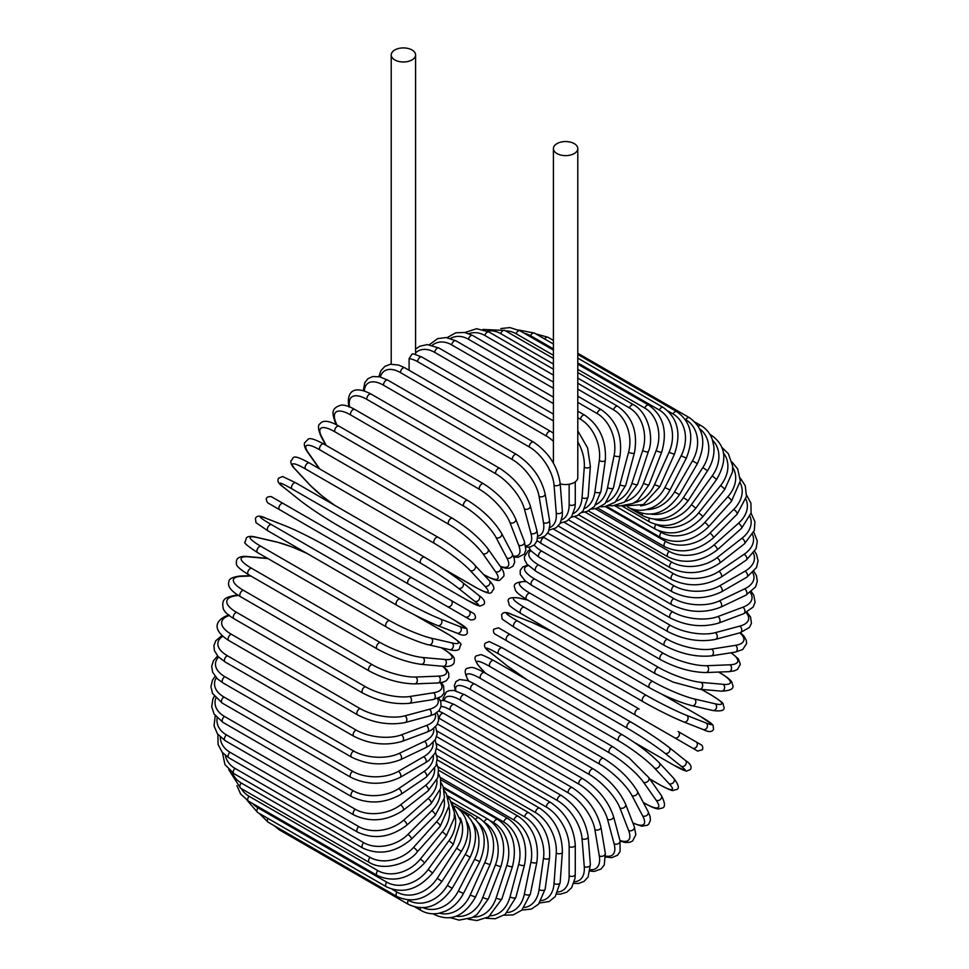 <?xml version="1.0" encoding="UTF-8"?>
<svg xmlns="http://www.w3.org/2000/svg" width="969" height="969" viewBox="0 0 969 969"><rect width="100%" height="100%" fill="white"/><g stroke="black" fill="none" stroke-linecap="round" stroke-linejoin="round"><path stroke-width="1.45" d="M500.149 637.033A3.585 2.931 -60 0 0 500.186 637.045L557.042 669.882A3.585 2.071 -60 0 1 557.042 669.882L685.786 744.204A3.585 2.071 120 0 0 685.81 744.216L500.186 637.045L697.728 751.096L702.513 749.667C703.724 744.979 699.788 744.168 701.144 744.798L696.057 741.854A3.585 2.931 120 0 1 696.796 746.421A3.585 2.931 120 0 1 692.472 748.068L674.545 737.712A3.585 2.931 120 0 0 678.869 736.077A3.585 2.931 120 0 0 678.13 731.51L696.057 741.854M498.647 627.888L639.189 709.029A3.585 2.071 120 0 0 635.616 711.101A3.585 2.071 120 0 0 635.616 715.231L506.86 640.909A3.585 2.071 120 0 1 506.86 636.766A3.585 2.071 120 0 1 510.445 634.695L639.189 709.029M409.1 358.639L412.019 354.109L413.242 353.782L421.915 357.077A3.585 2.071 -60 0 0 419.153 358.033A3.585 2.071 -60 0 0 417.591 361.643A32.256 18.629 -120 0 0 409.1 358.639L409.1 370.279M394.783 49.976A12.185 7.037 0 0 0 391.21 54.954A12.185 7.037 0 0 0 398.731 61.447A12.185 7.037 0 0 0 412.019 59.921A12.185 7.037 0 0 0 415.592 54.954A12.185 7.037 0 0 0 408.058 48.45A12.185 7.037 0 0 0 394.783 49.976M560.191 483.834A12.185 7.037 0 0 0 574.217 482.501A12.185 7.037 0 0 0 577.79 477.535L577.79 148.596A12.185 7.037 0 0 0 570.269 142.092A12.185 7.037 0 0 0 556.981 143.618A12.185 7.037 0 0 0 553.408 148.596A12.185 7.037 0 0 0 560.942 155.101A12.185 7.037 0 0 0 574.217 153.574A12.185 7.037 0 0 0 577.79 148.596M408.373 584.041L279.629 509.706A3.585 2.071 -60 0 1 279.629 505.576A3.585 2.071 -60 0 1 283.214 503.505L411.958 577.827A3.585 2.071 120 0 0 408.373 579.898A3.585 2.071 120 0 0 408.373 584.041L447.315 606.521A3.585 2.931 -60 0 0 451.639 604.874A3.585 2.931 -60 0 0 450.9 600.308L473.938 613.619M465.229 616.865L447.315 606.521L465.229 616.865A3.585 2.931 -60 0 0 469.565 615.23A3.585 2.931 -60 0 0 468.814 610.664L474.095 613.704C476.712 618.028 475.5 620.087 470.449 619.881L465.229 616.865M329.811 538.679L458.555 613.014A3.585 2.071 120 0 0 458.579 613.026L329.811 538.679A3.585 2.071 120 0 0 329.848 538.703L290.87 516.198L329.811 538.679M279.629 509.706L290.87 516.198A3.585 2.931 120 0 1 290.821 516.174M436.644 736.658L550.671 802.477C565.654 812.761 573.854 826.969 575.271 845.089L575.271 874.353A3.585 2.071 180 0 1 573.054 876.267A3.585 2.071 180 0 1 569.154 875.819L569.154 846.555A32.256 18.629 -120 0 0 546.334 807.056L436.413 743.586M557.938 892.025A32.256 18.629 -120 0 0 569.154 875.819M550.671 802.477A3.585 2.071 120 0 0 547.909 803.446A3.585 2.071 120 0 0 546.334 807.056M575.271 845.089A3.585 2.071 180 0 1 573.054 847.003A3.585 2.071 180 0 1 569.154 846.555M573.805 883.437L578.675 883.449L584.041 881.402L588.086 877.03L590.363 864.59A3.585 2.241 175.5 0 1 588.244 866.855A3.585 2.241 175.5 0 1 584.271 866.589L582.054 838.706A32.256 16.933 -124.2 0 0 557.26 800.455L437.067 731.062M574.338 881.742A32.256 16.933 -124.2 0 0 584.271 866.589M590.363 864.59L588.159 836.707A3.585 2.241 175.5 0 1 586.039 838.972A3.585 2.241 175.5 0 1 582.054 838.706M588.159 836.707C585.482 819.508 576.616 805.808 561.572 795.634A3.585 2.071 120 0 0 558.713 796.7A3.585 2.071 120 0 0 557.26 800.455M590.145 871.083L594.276 871.41L601.083 868.987L604.268 864.929L605.322 853.35A3.585 2.398 170.5 0 1 603.336 855.966A3.585 2.398 170.5 0 1 599.29 855.881L594.893 829.609A32.256 15.104 -128 0 0 568.113 792.787L439.369 718.453A32.256 15.104 -128 0 0 438.666 718.065M590.315 869.762A32.256 15.104 -128 0 0 599.29 855.881M605.322 853.35L600.913 827.066A3.585 2.398 170.5 0 1 598.939 829.694A3.585 2.398 170.5 0 1 594.893 829.609M600.913 827.066C596.989 810.896 587.493 797.778 572.4 787.736A3.585 2.071 120 0 0 569.445 788.923A3.585 2.071 120 0 0 568.113 792.787M572.4 787.736L443.657 713.402A3.585 2.071 120 0 0 440.701 714.589A3.585 2.071 120 0 0 439.369 718.453M605.698 857.008L611.742 857.662L617.568 855.239L620.087 851.485L620.015 840.704A3.585 2.532 165 0 1 618.222 843.684A3.585 2.532 165 0 1 614.104 843.805L607.539 819.326A32.256 13.166 -131.6 0 0 578.832 784.127L450.088 709.793A32.256 13.166 -131.6 0 0 441.065 706.304M605.649 856.063A32.256 13.166 -131.6 0 0 614.104 843.805M620.015 840.704L613.45 816.225A3.585 2.532 165 0 1 611.669 819.205A3.585 2.532 165 0 1 607.539 819.326M613.45 816.225C608.302 801.181 598.164 788.73 583.072 778.846A3.585 2.071 120 0 0 580.007 780.154A3.585 2.071 120 0 0 578.832 784.127M583.072 778.846L454.328 704.511A3.585 2.071 120 0 0 451.263 705.82A3.585 2.071 120 0 0 450.088 709.793M620.124 841.128L625.066 842.473L629.729 842.327L632.612 840.995L635.834 834.636L634.32 826.763A3.585 2.653 158.9 0 1 632.781 830.094A3.585 2.653 158.9 0 1 628.59 830.433L619.918 807.94A32.256 11.131 -134.9 0 0 589.309 774.522L460.566 700.187A32.256 11.131 -134.9 0 0 444.299 700.623M619.954 840.486A32.256 11.131 -134.9 0 0 628.59 830.433M634.32 826.763L625.647 804.27A3.585 2.653 158.9 0 1 624.109 807.601A3.585 2.653 158.9 0 1 619.918 807.94M625.647 804.27C619.3 790.462 608.58 778.725 593.488 769.047A3.585 2.071 120 0 0 590.327 770.464A3.585 2.071 120 0 0 589.309 774.522M593.488 769.047L464.745 694.712A3.585 2.071 120 0 0 461.583 696.13A3.585 2.071 120 0 0 460.566 700.187M632.914 823.141L641.672 826.169L647.401 825.237L648.806 824.086L650.441 820.198L650.114 816.613L648.116 811.634A3.585 2.75 152.2 0 1 646.904 815.304A3.585 2.75 152.2 0 1 642.653 815.874L631.933 795.525A32.256 9.012 -138.1 0 0 599.484 764.056L470.74 689.722A32.256 9.012 -138.1 0 0 455.939 690.909M632.781 822.766A32.256 9.012 -138.1 0 0 642.653 815.874M648.116 811.634L637.408 791.298A3.585 2.75 152.2 0 1 636.185 794.968A3.585 2.75 152.2 0 1 631.933 795.525M637.408 791.298C629.911 778.822 618.634 767.848 603.578 758.388A3.585 2.071 120 0 0 600.332 759.938A3.585 2.071 120 0 0 599.484 764.056M603.578 758.388L474.834 684.053A3.585 2.071 120 0 0 471.588 685.604A3.585 2.071 120 0 0 470.74 689.722M643.259 802.417L644.76 803.289A3.585 2.071 120 0 0 645.16 803.664C659.247 811.162 658.532 808.461 661.718 808.194C665.521 807.577 665.376 803.325 661.294 795.44A3.585 2.822 144.9 0 1 660.47 799.413A3.585 2.822 144.9 0 1 656.158 800.224L643.489 782.201A32.256 6.819 -141.2 0 0 609.283 752.804L480.527 678.482A32.256 6.819 -141.2 0 0 468.79 681.05M644.76 803.289A32.256 6.819 -141.2 0 0 656.158 800.224M661.294 795.44L648.624 777.404A3.585 2.822 144.9 0 1 647.801 781.389A3.585 2.822 144.9 0 1 643.489 782.201M648.624 777.404L629.293 758.109L613.268 746.978A3.585 2.071 120 0 0 609.925 748.649A3.585 2.071 120 0 0 609.283 752.804M613.268 746.978L484.512 672.643A3.585 2.071 120 0 0 481.181 674.315A3.585 2.071 120 0 0 480.527 678.482M468.39 680.868A3.585 2.822 -35.1 0 0 468.415 680.892L468.39 680.868C464.308 672.971 464.163 668.719 467.966 668.113C471.152 667.835 470.425 665.134 484.512 672.643M649.678 778.919L659.308 784.478A3.585 2.071 120 0 0 659.598 784.708C676.483 793.502 671.687 789.82 676.18 789.674C679.705 788.863 678.894 785.072 673.734 778.313A3.585 2.883 137 0 1 673.382 782.552A3.585 2.883 137 0 1 669.034 783.63L654.499 768.054A32.256 4.579 -144.2 0 0 618.61 740.861L489.866 666.527A32.256 4.579 -144.2 0 0 480.139 667.387L485.663 673.298M659.308 784.478A32.256 4.579 -144.2 0 0 669.034 783.63M673.734 778.313L659.199 762.724A3.585 2.883 137 0 1 658.847 766.976A3.585 2.883 137 0 1 654.499 768.054M622.764 735.108A3.585 2.071 120 0 0 622.473 734.877A3.585 2.071 120 0 0 619.058 736.682A3.585 2.071 120 0 0 618.61 740.861M494.008 660.773A3.585 2.071 120 0 0 493.73 660.543A3.585 2.071 120 0 0 490.314 662.348A3.585 2.071 120 0 0 489.866 666.527M659.199 762.724C649.642 753.155 637.396 743.865 622.473 734.877L493.73 660.543C476.845 651.749 481.641 655.444 477.148 655.589C473.611 656.401 474.435 660.18 479.594 666.951A3.585 2.883 -43 0 0 480.139 667.387M634.138 742.29L673.019 764.735A3.585 2.071 120 0 0 673.176 764.844L686.403 771.191L690.412 769.471C692.132 766.721 690.449 763.693 685.349 760.399A3.585 2.919 128.6 0 1 685.519 764.844A3.585 2.919 128.6 0 1 681.171 766.2L664.879 753.179A32.256 2.301 -147.1 0 0 627.403 728.3L498.66 653.978A32.256 2.301 -147.1 0 0 490.508 652.512L506.799 665.533A32.256 2.301 -147.1 0 0 527.257 679.899M685.047 760.193A3.585 2.919 128.6 0 1 685.349 760.399L669.058 747.378A3.585 2.919 128.6 0 1 669.228 751.823A3.585 2.919 128.6 0 1 664.879 753.179M673.019 764.735A32.256 2.301 -147.1 0 0 681.171 766.2M630.976 722.123L502.548 647.97A3.585 2.071 120 0 0 502.39 647.861L631.146 722.196A3.585 2.071 120 0 1 631.291 722.305A32.256 2.301 32.9 0 1 668.767 747.184A3.585 2.919 128.6 0 1 669.058 747.378C658.629 739.359 645.996 730.965 631.146 722.196A3.585 2.071 120 0 0 627.633 724.134A3.585 2.071 120 0 0 627.403 728.3M489.939 652.052A3.585 2.919 -51.4 0 0 490.217 652.319C485.118 649.012 483.434 645.984 485.154 643.234L489.151 641.526L502.39 647.861A3.585 2.071 120 0 0 498.89 649.799A3.585 2.071 120 0 0 498.66 653.978M506.242 665.085A3.585 2.919 -51.4 0 0 506.508 665.328L490.217 652.319A3.585 2.919 -51.4 0 0 490.508 652.512M527.1 679.814L506.508 665.328A3.585 2.919 -51.4 0 0 506.799 665.533M510.445 634.695L498.502 627.803L493.718 629.232C492.518 633.932 496.443 634.743 495.086 634.101L500.186 637.045M554.438 632.866A32.256 2.289 27.1 0 0 531.739 622.34L512.322 614.734A32.256 2.289 27.1 0 0 517.664 621.056L646.408 695.391A32.256 2.289 27.1 0 0 686.694 715.401L706.11 723.007A3.585 2.919 111.4 0 1 707.104 727.453A3.585 2.919 111.4 0 1 703.167 729.524C708.581 732.285 712.045 732.237 713.559 729.366L713.051 725.042L700.938 716.757A3.585 2.071 120 0 0 700.769 716.672L661.875 694.228M706.11 723.007A32.256 2.289 27.1 0 0 700.769 716.672M642.835 701.58L514.406 627.428A3.585 2.071 120 0 1 514.236 627.343L642.992 701.677A3.585 2.071 120 0 0 643.15 701.762A32.256 2.289 -152.9 0 0 683.436 721.772A3.585 2.919 111.4 0 0 683.751 721.917L703.167 729.524M686.694 715.401A3.585 2.919 111.4 0 1 687.687 719.846A3.585 2.919 111.4 0 1 683.751 721.917C671.59 716.903 658.012 710.156 642.992 701.677A3.585 2.071 120 0 1 642.907 697.68A3.585 2.071 120 0 1 646.408 695.391M517.664 621.056A3.585 2.071 120 0 0 514.164 623.346A3.585 2.071 120 0 0 514.236 627.343L502.124 619.058L501.615 614.734C503.129 611.875 506.593 611.814 512.007 614.576A3.585 2.919 -68.6 0 0 511.644 614.467M512.322 614.734A3.585 2.919 -68.6 0 0 512.007 614.576L531.424 622.183A3.585 2.919 -68.6 0 0 531.073 622.074M531.739 622.34A3.585 2.919 -68.6 0 0 531.424 622.183L554.292 632.781M527.899 600.138L520.014 598.309A32.256 4.579 24.2 0 0 524.132 607.163L652.888 681.498A32.256 4.579 24.2 0 0 694.373 698.976L715.134 703.785A3.585 2.883 103 0 1 716.37 708.085A3.585 2.883 103 0 1 712.881 710.507C721.311 711.597 725.006 710.41 723.94 706.946C721.82 702.985 727.404 705.287 711.355 695.064A3.585 2.071 120 0 0 711.016 694.93L701.386 689.371M715.134 703.785A32.256 4.579 24.2 0 0 711.016 694.93M694.373 698.976A3.585 2.883 103 0 1 695.609 703.276A3.585 2.883 103 0 1 692.12 705.711L712.881 710.507M652.888 681.498A3.585 2.071 120 0 0 649.484 683.969A3.585 2.071 120 0 0 649.642 687.833C664.879 696.263 679.039 702.222 692.12 705.711M524.132 607.163A3.585 2.071 120 0 0 520.741 609.634A3.585 2.071 120 0 0 520.886 613.498L649.642 687.833M520.014 598.309A3.585 2.883 -77 0 0 519.36 598.055C510.929 596.977 507.235 598.164 508.301 601.616C510.421 605.589 504.837 603.275 520.886 613.498M526.179 581.654A32.256 6.819 21.2 0 0 529.813 593.113L658.569 667.435A32.256 6.819 21.2 0 0 701.132 682.37L723.08 684.332A3.585 2.822 95.1 0 1 724.521 688.474A3.585 2.822 95.1 0 1 721.493 691.163C730.372 690.764 734.114 688.753 732.746 685.156C731.389 682.273 734.09 681.534 720.548 673.092A3.585 2.071 120 0 0 720.015 672.922L718.526 672.062M723.08 684.332A32.256 6.819 21.2 0 0 720.015 672.922M701.132 682.37A3.585 2.822 95.1 0 1 702.573 686.512A3.585 2.822 95.1 0 1 699.545 689.213L721.493 691.163M658.569 667.435A3.585 2.071 120 0 0 655.286 670.088A3.585 2.071 120 0 0 655.504 673.806L673.164 682.115L699.545 689.213M529.813 593.113A3.585 2.071 120 0 0 526.542 595.753A3.585 2.071 120 0 0 526.761 599.472L655.504 673.806M525.816 581.4L525.852 581.4A3.585 2.822 -84.9 0 0 525.816 581.4C516.937 581.812 513.182 583.81 514.563 587.408C515.92 590.303 513.219 591.029 526.761 599.472M528.287 565.593A32.256 9.012 18.1 0 0 534.67 579.002L663.414 653.336A32.256 9.012 18.1 0 0 706.898 665.703L729.863 664.807A32.256 9.012 18.1 0 0 730.905 652.803M729.863 664.807A3.585 2.75 87.8 0 1 731.498 668.767A3.585 2.75 87.8 0 1 728.93 671.662L734.236 670.899L737.518 669.397L740.352 664.237L738.293 658.823L731.292 652.743M706.898 665.703A3.585 2.75 87.8 0 1 708.533 669.664A3.585 2.75 87.8 0 1 705.965 672.547L728.93 671.662M663.414 653.336A3.585 2.071 120 0 0 660.264 656.122A3.585 2.071 120 0 0 660.555 659.707C676.265 668.016 691.406 672.292 705.965 672.547M534.67 579.002A3.585 2.071 120 0 0 531.521 581.8A3.585 2.071 120 0 0 531.799 585.373L660.555 659.707M530.879 550.658A32.256 11.131 14.9 0 0 538.643 564.963L667.387 639.286A32.256 11.131 14.9 0 0 711.634 649.097L735.447 645.354A32.256 11.131 14.9 0 0 739.831 632.842M735.447 645.354A3.585 2.653 81.1 0 1 737.252 649.145A3.585 2.653 81.1 0 1 735.132 652.149L742.702 649.521L746.614 643.549L746.312 640.4L744.107 636.282L740.473 632.672M711.634 649.097A3.585 2.653 81.1 0 1 713.438 652.888A3.585 2.653 81.1 0 1 711.319 655.88L735.132 652.149M667.387 639.286A3.585 2.071 120 0 0 664.383 642.205A3.585 2.071 120 0 0 664.734 645.645C680.662 653.869 696.19 657.285 711.319 655.88M538.643 564.963A3.585 2.071 120 0 0 535.639 567.87A3.585 2.071 120 0 0 535.978 571.31L664.734 645.645M534.185 545.014A32.256 13.166 11.6 0 0 541.719 551.082L670.463 625.417A32.256 13.166 11.6 0 0 715.304 632.672L739.783 626.119A32.256 13.166 11.6 0 0 746.178 612.662M739.783 626.119A3.585 2.532 75 0 1 741.745 629.741A3.585 2.532 75 0 1 740.05 632.781L749.425 627.464L751.423 623.394L750.6 617.144L747.014 612.238M715.304 632.672A3.585 2.532 75 0 1 717.266 636.306A3.585 2.532 75 0 1 715.57 639.346L740.05 632.781M670.463 625.417A3.585 2.071 120 0 0 667.605 628.421A3.585 2.071 120 0 0 668.016 631.715C684.114 639.855 699.969 642.399 715.57 639.346M541.719 551.082A3.585 2.071 120 0 0 538.861 554.086A3.585 2.071 120 0 0 539.273 557.393L668.016 631.715M543.173 537.056A32.256 15.104 8 0 0 543.863 537.468L672.607 611.802A32.256 15.104 8 0 0 717.884 616.575L742.835 607.248A32.256 15.104 8 0 0 750.381 592.543M742.835 607.248A3.585 2.398 69.5 0 1 744.931 610.712A3.585 2.398 69.5 0 1 743.659 613.74L753.155 607.042L755.081 602.258L753.773 595.148L751.423 591.732M717.884 616.575A3.585 2.398 69.5 0 1 719.979 620.039A3.585 2.398 69.5 0 1 718.695 623.067L743.659 613.74M672.607 611.802A3.585 2.071 120 0 0 669.918 614.891A3.585 2.071 120 0 0 670.378 618.04C686.621 626.083 702.719 627.755 718.695 623.067M543.863 537.468A3.585 2.071 120 0 0 541.174 540.557A3.585 2.071 120 0 0 541.635 543.706L670.378 618.04M553.626 529.171L673.818 598.563A32.256 16.933 4.2 0 0 719.349 600.913L744.592 588.886A32.256 16.933 4.2 0 0 752.756 572.715M744.592 588.886A3.585 2.241 64.5 0 1 746.82 592.204A3.585 2.241 64.5 0 1 745.912 595.172L755.554 586.972L757.322 581.291L756.401 575.61L753.967 571.407M719.349 600.913A3.585 2.241 64.5 0 1 721.566 604.22A3.585 2.241 64.5 0 1 720.67 607.188L745.912 595.172M673.818 598.563A3.585 2.071 120 0 0 671.299 601.701A3.585 2.071 120 0 0 671.808 604.717C688.135 612.65 704.427 613.486 720.67 607.188M564.14 522.339L674.073 585.809A32.256 18.629 0 0 0 719.688 585.809L745.04 571.177A32.256 18.629 0 0 0 753.458 553.36M745.04 571.177A3.585 2.071 60 0 1 747.378 574.338A3.585 2.071 60 0 1 746.82 577.209L756.51 567.531L758.061 560.894L756.559 554.462L754.742 551.446M719.688 585.809A3.585 2.071 60 0 1 722.026 588.97A3.585 2.071 60 0 1 721.481 591.841L746.82 577.209M674.073 585.809A3.585 2.071 120 0 0 671.735 588.97A3.585 2.071 120 0 0 672.28 591.841C688.68 599.678 705.081 599.678 721.481 591.841M574.653 516.634L673.37 573.624A32.256 20.179 -4.5 0 0 718.901 571.383L744.156 554.256A32.256 20.179 -4.5 0 0 752.55 534.609M744.156 554.256A3.585 1.877 55.8 0 1 746.602 557.26A3.585 1.877 55.8 0 1 746.384 560.009L756.099 548.66L757.298 541.017L753.773 531.993M718.901 571.383A3.585 1.877 55.8 0 1 721.36 574.387A3.585 1.877 55.8 0 1 721.142 577.136L746.384 560.009M673.37 573.624A3.585 2.071 120 0 0 671.214 576.785A3.585 2.071 120 0 0 671.808 579.51C688.232 587.262 704.681 586.475 721.142 577.136M585.082 512.08L671.735 562.105A32.256 21.572 -9.5 0 0 716.999 557.732L741.963 538.243A32.256 21.572 -9.5 0 0 750.042 516.55M741.963 538.243A3.585 1.684 52 0 1 744.519 541.102A3.585 1.684 52 0 1 744.604 543.694L754.318 530.455L754.948 521.794L751.072 513.182M716.999 557.732A3.585 1.684 52 0 1 719.567 560.591A3.585 1.684 52 0 1 719.652 563.183L744.604 543.694M671.735 562.105A3.585 2.071 120 0 0 669.749 565.242A3.585 2.071 120 0 0 670.378 567.834C686.827 575.501 703.252 573.951 719.652 563.183M595.317 508.713L669.155 551.337A32.256 22.808 -15 0 0 713.996 544.966L738.475 523.26A32.256 22.808 -15 0 0 745.936 499.265M738.475 523.26A3.585 1.466 48.4 0 1 741.14 525.985A3.585 1.466 48.4 0 1 741.503 528.384L751.108 513.013L750.914 503.165L746.59 495.159M713.996 544.966A3.585 1.466 48.4 0 1 716.66 547.691A3.585 1.466 48.4 0 1 717.024 550.101L741.503 528.384M669.155 551.337A3.585 2.071 120 0 0 667.362 554.438A3.585 2.071 120 0 0 668.016 556.884C684.453 564.491 700.793 562.226 717.024 550.101M605.31 506.557L665.655 541.405A32.256 23.874 -21.1 0 0 709.902 533.192L733.715 509.428A32.256 23.874 -21.1 0 0 740.195 482.853M733.715 509.428A3.585 1.235 45.1 0 1 736.476 512.007A3.585 1.235 45.1 0 1 737.106 514.212L746.457 496.455L745.246 485.699L740.28 478.056M709.902 533.192A3.585 1.235 45.1 0 1 712.663 535.76A3.585 1.235 45.1 0 1 713.293 537.977L737.106 514.212M665.655 541.405A3.585 2.071 120 0 0 664.734 546.758C681.146 554.304 697.341 551.373 713.293 537.977M658.133 530.564L661.27 532.381A32.256 24.746 -27.8 0 0 704.754 522.485L727.719 496.855A32.256 24.746 -27.8 0 0 732.746 467.433M727.719 496.855A3.585 1.005 41.9 0 1 730.578 499.289A3.585 1.005 41.9 0 1 731.462 501.276L740.34 480.878L737.651 468.935L732.079 462.08M704.754 522.485A3.585 1.005 41.9 0 1 707.612 524.919A3.585 1.005 41.9 0 1 708.496 526.906L731.462 501.276M661.27 532.381A3.585 2.071 120 0 0 660.555 537.516C676.943 545.014 692.92 541.477 708.496 526.906M657.03 524.871A32.256 25.436 -35.1 0 0 698.588 512.928L720.536 485.626A32.256 25.436 -35.1 0 0 723.54 453.129M720.536 485.626A3.585 0.763 38.8 0 1 723.492 487.916A3.585 0.763 38.8 0 1 724.606 489.672L732.491 472.048L732.685 466.15L728.361 453.71L721.953 447.46M698.588 512.928A3.585 0.763 38.8 0 1 701.544 515.217A3.585 0.763 38.8 0 1 702.658 516.974L724.606 489.672M655.843 524.58A3.585 2.071 120 0 0 655.504 529.244C671.868 536.717 687.578 532.623 702.658 516.974M654.341 519.263A32.256 25.933 -43 0 0 691.466 504.607L712.227 475.84L716.588 479.485C727.707 460.336 725.963 445.583 711.355 435.226A3.585 2.071 120 0 0 710.325 435.093M712.227 475.84A32.256 25.933 -43 0 0 712.53 440.156M691.466 504.607L695.827 508.265L716.588 479.485M649.339 518.427A3.585 2.071 120 0 0 649.642 521.988C665.957 529.449 681.364 524.871 695.827 508.265M650.841 514.127A32.256 26.236 -51.4 0 0 683.436 497.569L702.852 467.555L707.491 470.801C712.518 462.77 714.625 454.57 713.802 446.188L712.324 439.575C710.107 433.373 706.304 428.698 700.938 425.561A3.585 2.071 120 0 0 698.334 426.36M702.852 467.555A32.256 26.236 -51.4 0 0 699.703 428.819M683.436 497.569L688.075 500.816L707.491 470.801M642.314 513.461A3.585 2.071 120 0 0 642.992 515.823C659.283 523.272 674.315 518.27 688.075 500.816M646.299 509.585A32.256 26.333 -60 0 0 674.545 491.877L692.472 460.844L697.365 463.666C706.619 443.378 703.954 428.044 689.371 417.663A3.585 2.071 120 0 0 685.786 419.734L685.18 419.383M692.472 460.844A32.256 26.333 -60 0 0 685.786 419.734M674.545 491.877L679.439 494.711L697.365 463.666M634.925 509.73A3.585 2.071 120 0 0 635.616 510.784C651.883 518.233 666.502 512.88 679.439 494.711M640.57 505.818A32.256 26.236 -68.6 0 0 664.879 487.577L681.171 455.757L686.306 458.155C694.531 437.503 691.357 421.987 676.75 411.607A3.585 2.071 120 0 0 673.019 413.945L668.138 411.135M681.171 455.757A32.256 26.236 -68.6 0 0 673.019 413.945M544.651 338.98A3.585 2.071 -60 0 1 548.006 337.273L553.408 340.398M664.879 487.577L670.015 489.975L686.306 458.155M633.641 503.032A32.256 25.933 -77 0 0 654.499 484.694L669.034 452.329L674.388 454.279C681.534 433.446 677.791 417.821 663.184 407.416A3.585 2.071 120 0 0 659.308 410.032L577.79 362.963M669.034 452.329A32.256 25.933 -77 0 0 659.308 410.032M553.408 348.901L530.564 335.71A3.585 2.071 -60 0 1 534.428 333.082L553.408 344.043M530.564 335.71A32.256 25.933 -77 0 0 524.374 333.324M654.499 484.694L659.841 486.644L674.388 454.279M625.574 501.409A32.256 25.436 -84.9 0 0 643.489 483.252L656.158 450.597A3.585 0.763 21.2 0 0 659.623 452.014A3.585 0.763 21.2 0 0 661.706 452.087C667.714 431.205 663.39 415.556 648.745 405.127A3.585 2.071 120 0 0 644.76 408.034L577.79 369.371M656.158 450.597A32.256 25.436 -84.9 0 0 644.76 408.034M553.408 355.296L516.017 333.699A3.585 2.071 -60 0 1 520.002 330.792L553.408 350.088M516.017 333.699A32.256 25.436 -84.9 0 0 505.6 330.889M643.489 483.252A3.585 0.763 21.2 0 0 646.953 484.67A3.585 0.763 21.2 0 0 649.024 484.754L661.706 452.087M616.502 501.082A32.256 24.746 -92.2 0 0 631.933 483.277L642.653 450.561A3.585 1.005 18.1 0 0 646.19 451.82A3.585 1.005 18.1 0 0 648.346 451.59C653.881 439.49 649.363 413.424 633.569 404.763A3.585 2.071 120 0 0 629.475 407.961L577.79 378.116M642.653 450.561A32.256 24.746 -92.2 0 0 629.475 407.961M553.408 364.041L500.731 333.627A3.585 2.071 -60 0 1 504.825 330.441L553.408 358.494M500.731 333.627A32.256 24.746 -92.2 0 0 487.31 331.095M631.933 483.277A3.585 1.005 18.1 0 0 635.47 484.536A3.585 1.005 18.1 0 0 637.638 484.294L648.346 451.59M606.582 502.124A32.256 23.874 -98.9 0 0 619.918 484.742L628.59 452.232A3.585 1.235 14.9 0 0 632.2 453.335A3.585 1.235 14.9 0 0 634.441 452.777C638.062 432.259 632.503 416.779 617.762 406.338A3.585 2.071 120 0 0 613.583 409.814L577.79 389.138M628.59 452.232A32.256 23.874 -98.9 0 0 613.583 409.814M553.408 375.076L484.839 335.48A3.585 2.071 -60 0 1 489.006 332.004L553.408 369.189M484.839 335.48A32.256 23.874 -98.9 0 0 468.887 333.663M619.918 484.742A3.585 1.235 14.9 0 0 623.539 485.844A3.585 1.235 14.9 0 0 625.768 485.287L634.441 452.777M595.983 504.558A32.256 22.808 -105 0 0 607.539 487.649L614.104 455.587A3.585 1.466 11.6 0 0 617.786 456.544A3.585 1.466 11.6 0 0 620.063 455.648C622.449 435.529 616.236 420.243 601.434 409.814A3.585 2.071 120 0 0 597.195 413.569L577.79 402.365M614.104 455.587A32.256 22.808 -105 0 0 597.195 413.569M553.408 388.29L468.451 339.247A3.585 2.071 -60 0 1 472.69 335.48L553.408 382.089M468.451 339.247A32.256 22.808 -105 0 0 450.5 338.435M607.539 487.649A3.585 1.466 11.6 0 0 611.233 488.594A3.585 1.466 11.6 0 0 613.498 487.71L620.063 455.648M584.852 508.374A32.256 21.572 -110.5 0 0 594.893 491.973L599.29 460.614A3.585 1.684 8 0 0 603.045 461.401A3.585 1.684 8 0 0 605.334 460.178C606.461 440.592 599.593 425.585 584.731 415.18A3.585 2.071 120 0 0 582.175 415.931A3.585 2.071 120 0 0 580.443 419.214L577.79 417.687M599.29 460.614A32.256 21.572 -110.5 0 0 580.443 419.214M553.408 403.613L451.699 344.891A3.585 2.071 -60 0 1 453.431 341.609A3.585 2.071 -60 0 1 455.987 340.846L553.408 397.108M451.699 344.891A32.256 21.572 -110.5 0 0 432.307 345.267M594.893 491.973A3.585 1.684 8 0 0 598.648 492.761A3.585 1.684 8 0 0 600.937 491.537L605.334 460.178M573.345 513.534A32.256 20.179 -115.5 0 0 582.054 497.691L584.271 467.264A32.256 20.179 -115.5 0 0 577.79 441.828M584.271 467.264A3.585 1.877 4.2 0 0 588.098 467.882A3.585 1.877 4.2 0 0 590.363 466.319L587.614 447.944L577.79 430.878M553.408 420.909L434.693 352.377A3.585 2.071 -60 0 1 436.353 348.925A3.585 2.071 -60 0 1 439.018 348.065L553.408 414.114M434.693 352.377A32.256 20.179 -115.5 0 0 415.592 352.861M582.054 497.691A3.585 1.877 4.2 0 0 585.894 498.308A3.585 1.877 4.2 0 0 588.159 496.746L590.363 466.319M553.408 441.355A32.256 18.629 -120 0 0 546.334 435.977L417.591 361.643M561.596 519.965A32.256 18.629 -120 0 0 569.154 504.74L569.154 484.258M569.154 504.74A3.585 2.071 0 0 0 573.054 505.2A3.585 2.071 0 0 0 575.271 503.286L575.005 507.332L571.649 516.61L566.829 521.128L560.324 523.103M553.408 433.167L550.671 431.411A3.585 2.071 120 0 0 547.909 432.368A3.585 2.071 120 0 0 546.334 435.977M533.568 442.143A3.585 2.071 120 0 0 530.709 443.208A3.585 2.071 120 0 0 529.256 446.951L400.5 372.629A3.585 2.071 -60 0 1 401.953 368.874A3.585 2.071 -60 0 1 404.824 367.808L533.568 442.143C548.611 452.317 557.478 466.016 560.143 483.216A3.585 2.241 -4.5 0 1 558.023 485.481A3.585 2.241 -4.5 0 1 554.05 485.215A32.256 16.933 -124.2 0 0 529.256 446.951M549.689 527.584A32.256 16.933 -124.2 0 0 556.254 513.098L554.05 485.215M400.5 372.629A32.256 16.933 -124.2 0 0 380.32 376.965M556.254 513.098A3.585 2.241 -4.5 0 0 560.239 513.364A3.585 2.241 -4.5 0 0 562.359 511.099L560.143 483.216M516.598 454.509A3.585 2.071 120 0 0 513.643 455.696A3.585 2.071 120 0 0 512.31 459.572L383.567 385.238A3.585 2.071 -60 0 1 384.899 381.362A3.585 2.071 -60 0 1 387.854 380.187L516.598 454.509C531.69 464.563 541.187 477.669 545.111 493.851A3.585 2.398 -9.5 0 1 543.137 496.467A3.585 2.398 -9.5 0 1 539.079 496.382A32.256 15.104 -128 0 0 512.31 459.572M537.71 536.281A32.256 15.104 -128 0 0 543.488 522.666L539.079 496.382M383.567 385.238A32.256 15.104 -128 0 0 364.392 391.028M543.488 522.666A3.585 2.398 -9.5 0 0 547.533 522.751A3.585 2.398 -9.5 0 0 549.52 520.123L545.111 493.851M499.895 468.439A3.585 2.071 120 0 0 496.831 469.735A3.585 2.071 120 0 0 495.656 473.708L366.912 399.385A3.585 2.071 -60 0 1 368.087 395.413A3.585 2.071 -60 0 1 371.151 394.104L499.895 468.439C514.999 478.311 525.125 490.774 530.273 505.818A3.585 2.532 -15 0 1 528.493 508.798A3.585 2.532 -15 0 1 524.362 508.919A32.256 13.166 -131.6 0 0 495.656 473.708M525.67 545.862A32.256 13.166 -131.6 0 0 530.927 533.398L524.362 508.919M366.912 399.385A32.256 13.166 -131.6 0 0 349.676 406.907M530.927 533.398A3.585 2.532 -15 0 0 535.045 533.277A3.585 2.532 -15 0 0 536.838 530.297L530.273 505.818M483.579 483.797A3.585 2.071 120 0 0 480.418 485.227A3.585 2.071 120 0 0 479.401 489.284L350.657 414.95A3.585 2.071 -60 0 1 351.674 410.892A3.585 2.071 -60 0 1 354.824 409.475L483.579 483.797C498.672 493.487 509.391 505.224 515.738 519.033A3.585 2.653 -21.1 0 1 514.2 522.364A3.585 2.653 -21.1 0 1 510.009 522.691A32.256 11.131 -134.9 0 0 479.401 489.284M513.413 556.073A32.256 11.131 -134.9 0 0 518.681 545.196L510.009 522.691M350.657 414.95A32.256 11.131 -134.9 0 0 335.649 422.024L336.764 424.919M518.681 545.196A3.585 2.653 -21.1 0 0 522.872 544.857A3.585 2.653 -21.1 0 0 524.411 541.526L515.738 519.033M335.649 422.024A3.585 2.653 158.9 0 1 334.68 420.946L336.086 424.567M467.761 500.488A3.585 2.071 120 0 0 464.514 502.039A3.585 2.071 120 0 0 463.679 506.157L334.923 431.823A3.585 2.071 -60 0 1 335.771 427.704A3.585 2.071 -60 0 1 339.017 426.166L467.761 500.488C482.816 509.948 494.093 520.922 501.591 533.398A3.585 2.75 -27.8 0 1 500.379 537.068A3.585 2.75 -27.8 0 1 496.128 537.638A32.256 9.012 -138.1 0 0 463.679 506.157M500.21 566.271A32.256 9.012 -138.1 0 0 506.835 557.974L496.128 537.638M334.923 431.823A32.256 9.012 -138.1 0 0 321.756 436.958L326.214 445.413M506.835 557.974A3.585 2.75 -27.8 0 0 511.087 557.405A3.585 2.75 -27.8 0 0 512.298 553.735L501.591 533.398M321.756 436.958A3.585 2.75 152.2 0 1 320.884 436.074L325.632 445.086M452.584 518.379A3.585 2.071 120 0 0 449.253 520.05A3.585 2.071 120 0 0 448.599 524.217L319.855 449.882A3.585 2.071 -60 0 1 320.509 445.716A3.585 2.071 -60 0 1 323.84 444.044L452.584 518.379C467.579 527.608 479.364 537.759 487.94 548.817A3.585 2.822 -35.1 0 1 487.116 552.79A3.585 2.822 -35.1 0 1 482.816 553.614A32.256 6.819 -141.2 0 0 448.599 524.217M483.361 574.278L484.076 574.69A32.256 6.819 -141.2 0 0 495.486 571.637L482.816 553.614M319.855 449.882A32.256 6.819 -141.2 0 0 308.445 452.935L319.697 468.935M495.486 571.637A3.585 2.822 -35.1 0 0 499.786 570.826A3.585 2.822 -35.1 0 0 500.61 566.841L487.94 548.817M484.076 574.69A3.585 2.071 120 0 0 484.488 575.065C493.378 579.837 498.599 581.473 500.125 579.947L503.795 576.167C504.425 573.769 503.371 570.668 500.61 566.841M308.445 452.935A3.585 2.822 144.9 0 1 307.706 452.269L319.237 468.681M438.436 537.553A3.585 2.071 120 0 0 438.158 537.335A3.585 2.071 120 0 0 434.73 539.127A3.585 2.071 120 0 0 434.282 543.306L305.538 468.984A3.585 2.071 -60 0 1 305.986 464.805A3.585 2.071 -60 0 1 309.402 463L438.158 537.335C450.936 544.19 472.412 561.693 474.871 565.181A3.585 2.883 -43 0 1 474.519 569.421A3.585 2.883 -43 0 1 470.171 570.499A32.256 4.579 -144.2 0 0 434.282 543.306M441.028 567.325L474.992 586.935A32.256 4.579 -144.2 0 0 484.718 586.075L470.171 570.499M305.538 468.984A32.256 4.579 -144.2 0 0 295.811 469.832L310.346 485.408A32.256 4.579 -144.2 0 0 335.129 505.552M484.718 586.075A3.585 2.883 -43 0 0 489.054 584.997A3.585 2.883 -43 0 0 489.406 580.758L474.871 565.181M474.992 586.935A3.585 2.071 120 0 0 475.27 587.166C494.65 597.74 490.35 591.478 493.754 589.418C494.263 587.069 492.821 584.186 489.406 580.758M310.346 485.408A3.585 2.883 137 0 1 309.801 484.984L321.938 495.849L334.717 505.321M295.811 469.832A3.585 2.883 137 0 1 295.266 469.396L309.801 484.984M292.093 488.97A32.256 2.301 -147.1 0 0 283.953 487.516L300.233 500.525A32.256 2.301 -147.1 0 0 337.709 525.404L466.452 599.738A32.256 2.301 -147.1 0 0 474.604 601.192L458.313 588.183A3.585 2.919 -51.4 0 0 462.661 586.826A3.585 2.919 -51.4 0 0 462.492 582.381A3.585 2.919 -51.4 0 0 462.201 582.175A32.256 2.301 32.9 0 0 424.725 557.296A3.585 2.071 120 0 0 424.579 557.199A3.585 2.071 120 0 0 421.067 559.137A3.585 2.071 120 0 0 420.837 563.304L292.093 488.97A3.585 2.071 -60 0 1 292.323 484.803A3.585 2.071 -60 0 1 295.824 482.865A3.585 2.071 -60 0 1 295.981 482.974L424.41 557.114M458.313 588.183A32.256 2.301 -147.1 0 0 420.837 563.304M474.604 601.192A3.585 2.919 -51.4 0 0 478.952 599.835A3.585 2.919 -51.4 0 0 478.783 595.39L462.492 582.381C452.063 574.363 439.429 565.957 424.579 557.199L295.824 482.865L282.621 476.53L278.6 478.214C276.819 480.83 278.503 483.87 283.651 487.31A3.585 2.919 128.6 0 1 283.372 487.056M466.452 599.738A3.585 2.071 120 0 0 466.61 599.835L479.812 606.182L483.834 604.499C485.614 601.87 483.943 598.842 478.783 595.39M283.953 487.516A3.585 2.919 128.6 0 1 283.651 487.31L299.942 500.331C310.371 508.35 323.004 516.743 337.854 525.513L466.61 599.835M276.528 499.641L468.814 610.664M283.214 503.505L271.308 496.637C266.269 496.431 265.046 498.49 267.674 502.802L290.87 516.198M400.233 598.999A3.585 2.071 120 0 0 396.733 601.277A3.585 2.071 120 0 0 396.818 605.286A3.585 2.071 120 0 0 396.975 605.359A32.256 2.289 -152.9 0 0 437.261 625.368A3.585 2.919 -68.6 0 0 437.576 625.526A3.585 2.919 -68.6 0 0 441.513 623.455A3.585 2.919 -68.6 0 0 440.52 619.009L459.936 626.604A32.256 2.289 27.1 0 0 454.594 620.281L325.85 545.947A32.256 2.289 27.1 0 0 285.564 525.937L266.148 518.342A32.256 2.289 27.1 0 0 271.49 524.665L400.233 598.999A32.256 2.289 27.1 0 0 440.52 619.009M396.66 605.177L268.231 531.036A3.585 2.071 -60 0 1 268.062 530.951A3.585 2.071 -60 0 1 267.989 526.954A3.585 2.071 -60 0 1 271.49 524.665M456.678 632.975A3.585 2.919 -68.6 0 0 456.993 633.132A3.585 2.919 -68.6 0 0 460.929 631.061A3.585 2.919 -68.6 0 0 459.936 626.604M265.47 518.076A3.585 2.919 111.4 0 1 265.833 518.185C260.261 515.447 256.797 515.508 255.428 518.367L255.973 522.679L268.062 530.951L396.818 605.286C411.825 613.765 425.415 620.511 437.576 625.526L456.993 633.132C462.552 635.87 466.028 635.809 467.397 632.951L466.852 628.627L454.764 620.366A3.585 2.071 120 0 0 454.594 620.281M284.898 525.683A3.585 2.919 111.4 0 1 285.249 525.792A3.585 2.919 111.4 0 1 285.564 525.937M454.764 620.366L326.008 546.031C310.988 537.553 297.41 530.806 285.249 525.792L265.833 518.185A3.585 2.919 111.4 0 1 266.148 518.342M307.379 553.65A32.256 4.579 24.2 0 0 277.534 542.252L256.773 537.456A32.256 4.579 24.2 0 0 260.891 546.298L389.647 620.632A3.585 2.071 120 0 0 386.243 623.115A3.585 2.071 120 0 0 386.401 626.979C398.731 634.622 424.628 644.458 428.879 644.845A3.585 2.883 -77 0 0 432.368 642.423A3.585 2.883 -77 0 0 431.132 638.123L451.893 642.919A32.256 4.579 24.2 0 0 447.775 634.077L413.787 614.455M389.647 620.632A32.256 4.579 24.2 0 0 431.132 638.123M257.984 552.778A3.585 2.071 -60 0 1 257.645 552.645A3.585 2.071 -60 0 1 257.5 548.781A3.585 2.071 -60 0 1 260.891 546.298M428.879 644.845L449.64 649.654A3.585 2.883 -77 0 0 453.129 647.219A3.585 2.883 -77 0 0 451.893 642.919M449.64 649.654C454.304 650.889 457.525 650.696 459.306 649.085L460.59 644.918C462.54 644.446 458.373 640.872 448.114 634.211A3.585 2.071 120 0 0 447.775 634.077M306.967 553.408L292.372 547.073L276.88 541.998A3.585 2.883 103 0 1 277.534 542.252M276.88 541.998L256.119 537.201A3.585 2.883 103 0 1 256.773 537.456M267.941 558.58L248.464 556.848A32.256 6.819 21.2 0 0 251.516 568.246L380.26 642.58A3.585 2.071 120 0 0 376.977 645.221A3.585 2.071 120 0 0 377.195 648.951C392.687 657.321 407.368 662.457 421.236 664.346A3.585 2.822 -84.9 0 0 424.277 661.645A3.585 2.822 -84.9 0 0 422.823 657.515L444.771 659.477A32.256 6.819 21.2 0 0 441.719 648.067L441.004 647.655M380.26 642.58A32.256 6.819 21.2 0 0 422.823 657.515M377.195 648.951L248.452 574.617A3.585 2.071 -60 0 1 248.234 570.898A3.585 2.071 -60 0 1 251.516 568.246M421.236 664.346L443.184 666.309A3.585 2.822 -84.9 0 0 446.224 663.608A3.585 2.822 -84.9 0 0 444.771 659.477M443.184 666.309C447.872 666.781 451.094 666.151 452.85 664.395C453.964 663.886 454.437 662.202 454.291 659.344C454.849 657.261 450.827 653.554 442.239 648.225A3.585 2.071 120 0 0 441.719 648.067M267.492 558.326L247.507 556.545A3.585 2.822 95.1 0 1 248.464 556.848M250.826 575.986L241.281 576.361A32.256 9.012 18.1 0 0 243.413 590.327L372.157 664.661A3.585 2.071 120 0 0 369.019 667.459A3.585 2.071 120 0 0 369.298 671.032C385.02 679.342 400.161 683.629 414.708 683.884A3.585 2.75 -92.2 0 0 417.288 681.001A3.585 2.75 -92.2 0 0 415.64 677.028L438.618 676.132A32.256 9.012 18.1 0 0 442.482 666.248M372.157 664.661A32.256 9.012 18.1 0 0 415.64 677.028M369.298 671.032L240.554 596.71A3.585 2.071 -60 0 1 240.264 593.125A3.585 2.071 -60 0 1 243.413 590.327M414.708 683.884L437.685 682.988A3.585 2.75 -92.2 0 0 440.253 680.105A3.585 2.75 -92.2 0 0 438.618 676.132M250.244 575.659L240.07 576.046A3.585 2.75 87.8 0 1 241.281 576.361M238.35 595.378L235.285 595.85A32.256 11.131 14.9 0 0 236.666 612.396L365.41 686.718A3.585 2.071 120 0 0 362.406 689.637A3.585 2.071 120 0 0 362.745 693.077C378.685 701.302 394.213 704.717 409.342 703.312A3.585 2.653 -98.9 0 0 411.462 700.321A3.585 2.653 -98.9 0 0 409.657 696.529L433.47 692.787A32.256 11.131 14.9 0 0 440.253 682.782M365.41 686.718A32.256 11.131 14.9 0 0 409.657 696.529M362.745 693.077L234.001 618.743A3.585 2.071 -60 0 1 233.662 615.303A3.585 2.071 -60 0 1 236.666 612.396M409.342 703.312L433.155 699.57A3.585 2.653 -98.9 0 0 435.275 696.578A3.585 2.653 -98.9 0 0 433.47 692.787M237.708 594.966L233.868 595.56A3.585 2.653 81.1 0 1 235.285 595.85M229.205 615.569A32.256 13.166 11.6 0 0 231.3 634.247L360.056 708.581A3.585 2.071 120 0 0 357.198 711.597A3.585 2.071 120 0 0 357.609 714.892C373.707 723.031 389.562 725.575 405.163 722.511A3.585 2.532 -105 0 0 406.847 719.482A3.585 2.532 -105 0 0 404.897 715.849L429.376 709.284A32.256 13.166 11.6 0 0 437.54 698.504M360.056 708.581A32.256 13.166 11.6 0 0 404.897 715.849M357.609 714.892L228.854 640.557A3.585 2.071 -60 0 1 228.454 637.263A3.585 2.071 -60 0 1 231.3 634.247M405.163 722.511L429.642 715.958A3.585 2.532 -105 0 0 431.326 712.918A3.585 2.532 -105 0 0 429.376 709.284M222.809 636.258A32.256 15.104 8 0 0 227.388 655.747L356.132 730.081A3.585 2.071 120 0 0 353.443 733.17A3.585 2.071 120 0 0 353.903 736.319C370.146 744.362 386.243 746.033 402.22 741.346A3.585 2.398 -110.5 0 0 403.504 738.317A3.585 2.398 -110.5 0 0 401.408 734.853L426.36 725.527A32.256 15.104 8 0 0 435.263 713.717M356.132 730.081A32.256 15.104 8 0 0 401.408 734.853M353.903 736.319L225.159 661.997A3.585 2.071 -60 0 1 224.699 658.835A3.585 2.071 -60 0 1 227.388 655.747M402.22 741.346L427.184 732.019A3.585 2.398 -110.5 0 0 428.455 728.991A3.585 2.398 -110.5 0 0 426.36 725.527M218.594 657.079A32.256 16.933 4.2 0 0 224.929 676.725L353.685 751.06A3.585 2.071 120 0 0 351.166 754.185A3.585 2.071 120 0 0 351.662 757.201C368.002 765.147 384.293 765.97 400.536 759.684A3.585 2.241 -115.5 0 0 401.432 756.716A3.585 2.241 -115.5 0 0 399.216 753.397L424.458 741.382A32.256 16.933 4.2 0 0 433.724 728.434M353.685 751.06A32.256 16.933 4.2 0 0 399.216 753.397M351.662 757.201L222.918 682.866A3.585 2.071 -60 0 1 222.41 679.863A3.585 2.071 -60 0 1 224.929 676.725M400.536 759.684L425.779 747.656A3.585 2.241 -115.5 0 0 426.687 744.689A3.585 2.241 -115.5 0 0 424.458 741.382M216.293 677.755A32.256 18.629 0 0 0 223.96 697.014L352.716 771.348A3.585 2.071 120 0 0 350.366 774.51A3.585 2.071 120 0 0 350.923 777.38C367.324 785.217 383.724 785.217 400.124 777.38A3.585 2.071 -120 0 0 400.669 774.51A3.585 2.071 -120 0 0 398.332 771.348L423.671 756.716A32.256 18.629 0 0 0 433.082 742.557M352.716 771.348A32.256 18.629 0 0 0 398.332 771.348M350.923 777.38L222.18 703.046A3.585 2.071 -60 0 1 221.622 700.175A3.585 2.071 -60 0 1 223.96 697.014M400.124 777.38L425.464 762.748A3.585 2.071 -120 0 0 426.021 759.878A3.585 2.071 -120 0 0 423.671 756.716M215.808 698.104A32.256 20.179 -4.5 0 0 224.493 716.466L353.237 790.789A3.585 2.071 120 0 0 351.081 793.962A3.585 2.071 120 0 0 351.662 796.688C368.099 804.44 384.548 803.64 401.009 794.301A3.585 1.877 -124.2 0 0 401.227 791.564A3.585 1.877 -124.2 0 0 398.768 788.548L424.022 771.421A32.256 20.179 -4.5 0 0 433.385 755.953M353.237 790.789A32.256 20.179 -4.5 0 0 398.768 788.548M351.662 796.688L222.918 722.353A3.585 2.071 -60 0 1 222.325 719.628A3.585 2.071 -60 0 1 224.493 716.466M401.009 794.301L426.251 777.174A3.585 1.877 -124.2 0 0 426.469 774.437A3.585 1.877 -124.2 0 0 424.022 771.421M217.141 717.944A32.256 21.572 -9.5 0 0 226.504 734.926L355.248 809.26A3.585 2.071 120 0 0 353.273 812.397A3.585 2.071 120 0 0 353.903 814.99C370.352 822.657 386.764 821.106 403.177 810.338A3.585 1.684 -128 0 0 403.092 807.746A3.585 1.684 -128 0 0 400.524 804.888L425.488 785.387A32.256 21.572 -9.5 0 0 434.669 768.502M355.248 809.26A32.256 21.572 -9.5 0 0 400.524 804.888M353.903 814.99L225.159 740.655A3.585 2.071 -60 0 1 224.529 738.063A3.585 2.071 -60 0 1 226.504 734.926M403.177 810.338L428.128 790.849A3.585 1.684 -128 0 0 428.044 788.257A3.585 1.684 -128 0 0 425.488 785.387M220.314 737.118A32.256 22.808 -15 0 0 229.992 752.259L358.736 826.593A3.585 2.071 120 0 0 356.943 829.694A3.585 2.071 120 0 0 357.609 832.141C374.046 839.748 390.374 837.482 406.617 825.346A3.585 1.466 -131.6 0 0 406.241 822.947A3.585 1.466 -131.6 0 0 403.576 820.222L428.068 798.517A32.256 22.808 -15 0 0 436.922 780.045M358.736 826.593A32.256 22.808 -15 0 0 403.576 820.222M357.609 832.141L228.854 757.806A3.585 2.071 -60 0 1 228.2 755.36A3.585 2.071 -60 0 1 229.992 752.259M406.617 825.346L431.096 803.64A3.585 1.466 -131.6 0 0 430.733 801.23A3.585 1.466 -131.6 0 0 428.068 798.517M225.377 755.42A32.256 23.874 -21.1 0 0 234.934 768.332L363.678 842.667A3.585 2.071 120 0 0 362.745 848.02C379.17 855.566 395.352 852.635 411.316 839.239A3.585 1.235 -134.9 0 0 410.686 837.022A3.585 1.235 -134.9 0 0 407.913 834.454L431.738 810.69A32.256 23.874 -21.1 0 0 440.12 790.45M363.678 842.667A32.256 23.874 -21.1 0 0 407.913 834.454M362.745 848.02L234.001 773.686A3.585 2.071 -60 0 1 234.934 768.332M411.316 839.239L435.129 815.474A3.585 1.235 -134.9 0 0 434.5 813.27A3.585 1.235 -134.9 0 0 431.738 810.69M232.378 772.668A32.256 24.746 -27.8 0 0 241.269 783.025L370.025 857.359A3.585 2.071 120 0 0 369.298 862.495C384.705 871.846 409.536 862.713 417.239 851.884A3.585 1.005 -138.1 0 0 416.367 849.886A3.585 1.005 -138.1 0 0 413.497 847.451L436.474 821.833A32.256 24.746 -27.8 0 0 444.177 799.558M370.025 857.359A32.256 24.746 -27.8 0 0 413.497 847.451M369.298 862.495L240.554 788.16A3.585 2.071 -60 0 1 241.269 783.025M417.239 851.884L440.217 826.254A3.585 1.005 -138.1 0 0 439.332 824.268A3.585 1.005 -138.1 0 0 436.474 821.833M241.342 788.609A32.256 25.436 -35.1 0 0 248.985 796.215L377.728 870.55A3.585 2.071 120 0 0 377.195 875.455C393.559 882.929 409.269 878.847 424.349 863.197A3.585 0.763 -141.2 0 0 423.247 861.441A3.585 0.763 -141.2 0 0 420.292 859.14L442.239 831.838A32.256 25.436 -35.1 0 0 448.998 807.25M377.728 870.55A32.256 25.436 -35.1 0 0 420.292 859.14M377.195 875.455L248.452 801.121A3.585 2.071 -60 0 1 248.985 796.215M424.349 863.197L446.297 835.896A3.585 0.763 -141.2 0 0 445.195 834.139A3.585 0.763 -141.2 0 0 442.239 831.838M252.824 803.652A32.256 25.933 -43 0 0 257.984 807.819L386.728 882.153A3.585 2.071 120 0 0 386.401 886.817C402.716 894.266 418.123 889.687 432.586 873.081L428.225 869.423L448.986 840.656A32.256 25.933 -43 0 0 454.437 813.427M386.728 882.153A32.256 25.933 -43 0 0 428.225 869.423M386.401 886.817L257.645 812.482A3.585 2.071 -60 0 1 257.984 807.819M432.586 873.081L453.347 844.314L448.986 840.656M392.094 889.251L396.975 892.074A3.585 2.071 120 0 0 396.818 896.482C413.109 903.92 428.141 898.917 441.9 881.475L437.261 878.217L456.678 848.202A32.256 26.236 -51.4 0 0 460.311 818.03M396.975 892.074A32.256 26.236 -51.4 0 0 437.261 878.217M396.818 896.482L268.062 822.148A3.585 2.071 -60 0 1 267.868 818.381M441.9 881.475L461.317 851.448L456.678 848.202M407.767 899.886L408.373 900.237A3.585 2.071 120 0 0 408.373 904.368C424.652 911.817 439.26 906.463 452.208 888.294L447.315 885.46L465.229 854.428A32.256 26.333 -60 0 0 466.44 821.106M408.373 900.237A32.256 26.333 -60 0 0 447.315 885.46M408.373 904.368L279.629 830.045A3.585 2.071 -60 0 1 278.89 828.386M452.208 888.294L470.135 857.25L465.229 854.428M470.135 857.25C479.389 836.962 476.724 821.627 462.14 811.247A3.585 2.071 120 0 0 460.881 811.186M420.389 907.783A3.585 2.071 120 0 0 420.994 910.436C426.396 913.525 432.344 914.47 438.824 913.295L445.292 911.26C452.959 907.783 459.003 901.86 463.448 893.491L458.313 891.105L474.604 859.273A32.256 26.236 -68.6 0 0 472.654 822.766M423.199 907.747A32.256 26.236 -68.6 0 0 458.313 891.105M463.448 893.491L479.74 861.671L474.604 859.273M479.74 861.671C487.964 841.031 484.791 825.515 470.195 815.123A3.585 2.071 120 0 0 467.809 815.716M433.942 913.791A3.585 2.071 120 0 0 434.572 914.627C450.839 922.1 464.49 916.226 475.525 897.028L470.171 895.09L484.718 862.713A32.256 25.933 -77 0 0 478.843 823.238M439.429 913.173A32.256 25.933 -77 0 0 470.171 895.09M475.525 897.028L490.06 864.663L484.718 862.713M490.06 864.663C497.206 843.829 493.475 828.204 478.856 817.8A3.585 2.071 120 0 0 475.622 819.326M450.464 917.691L459.076 920.114L472.024 917.643L477.027 914.518L488.352 898.881A3.585 0.763 -158.8 0 1 486.268 898.796A3.585 0.763 -158.8 0 1 482.816 897.391L495.486 864.723A32.256 25.436 -84.9 0 0 485.045 822.754M456.169 916.238A32.256 25.436 -84.9 0 0 482.816 897.391M488.352 898.881L501.021 866.213A3.585 0.763 -158.8 0 1 498.95 866.141A3.585 0.763 -158.8 0 1 495.486 864.723M501.021 866.213C507.029 845.343 502.717 829.682 488.061 819.253A3.585 2.071 120 0 0 484.197 821.882M468.184 919.145L476.918 920.55L488.594 916.904L501.833 899.014A3.585 1.005 -161.9 0 1 499.665 899.256A3.585 1.005 -161.9 0 1 496.128 897.997L506.835 865.281A32.256 24.746 -92.2 0 0 493.669 822.681L490.532 820.864M473.151 917.062A32.256 24.746 -92.2 0 0 496.128 897.997M501.833 899.014L512.54 866.31A3.585 1.005 -161.9 0 1 510.372 866.54A3.585 1.005 -161.9 0 1 506.835 865.281M512.54 866.31C517.373 845.537 512.444 829.924 497.751 819.483A3.585 2.071 120 0 0 493.669 822.681M486.123 918.261L495.22 918.745L505.152 914.421L515.859 897.439A3.585 1.235 -165.1 0 1 513.631 897.997A3.585 1.235 -165.1 0 1 510.009 896.894L518.681 864.384A32.256 23.874 -98.9 0 0 503.674 821.966L443.33 787.131M490.241 915.79A32.256 23.874 -98.9 0 0 510.009 896.894M515.859 897.439L524.52 864.942A3.585 1.235 -165.1 0 1 522.291 865.487A3.585 1.235 -165.1 0 1 518.681 864.384M524.52 864.942C528.153 844.411 522.594 828.931 507.841 818.49A3.585 2.071 120 0 0 503.674 821.966M504.086 915.184L513.182 914.918L521.819 910.17L530.322 894.157A3.585 1.466 -168.4 0 1 528.057 895.041A3.585 1.466 -168.4 0 1 524.362 894.096L530.927 862.047A32.256 22.808 -105 0 0 514.018 820.028L440.192 777.404M507.32 912.556A32.256 22.808 -105 0 0 524.362 894.096M530.322 894.157L536.887 862.107A3.585 1.466 -168.4 0 1 534.622 862.991A3.585 1.466 -168.4 0 1 530.927 862.047M536.887 862.107C539.273 841.976 533.059 826.702 518.258 816.261A3.585 2.071 120 0 0 514.018 820.028M521.94 910.048L531.339 909.092L538.522 904.222L545.135 889.191A3.585 1.684 -172 0 1 542.846 890.414A3.585 1.684 -172 0 1 539.079 889.627L543.488 858.268A32.256 21.572 -110.5 0 0 524.641 816.879L437.988 766.842M524.338 907.481A32.256 21.572 -110.5 0 0 539.079 889.627M545.135 889.191L549.532 857.831A3.585 1.684 -172 0 1 547.243 859.055A3.585 1.684 -172 0 1 543.488 858.268M549.532 857.831C550.658 838.246 543.791 823.25 528.929 812.834A3.585 2.071 120 0 0 526.373 813.597A3.585 2.071 120 0 0 524.641 816.879M539.588 902.987L549.157 901.521L555.189 896.664L560.155 882.577A3.585 1.877 -175.8 0 1 557.878 884.14A3.585 1.877 -175.8 0 1 554.05 883.522L556.254 853.095A32.256 20.179 -115.5 0 0 535.433 812.543L436.728 755.541M541.235 900.613A32.256 20.179 -115.5 0 0 554.05 883.522M560.155 882.577L562.359 852.151A3.585 1.877 -175.8 0 1 560.094 853.713A3.585 1.877 -175.8 0 1 556.254 853.095M562.359 852.151C562.214 833.231 554.68 818.587 539.757 808.231A3.585 2.071 120 0 0 537.092 809.091A3.585 2.071 120 0 0 535.433 812.543M575.271 874.353L575.005 878.399L571.649 887.689L566.829 892.207L560.3 894.181L556.909 894.096M437.479 723.988L561.572 795.634M443.657 713.402L438.691 711.016M454.328 704.511L444.614 700.684L440.265 700.478M464.745 694.712L453.843 690.473L449.18 690.631L446.297 691.951L443.075 698.31L443.136 700.478M474.834 684.053L467.542 680.565L459.597 679.523L456.011 681.522L454.364 685.41L455.236 690.74M645.16 803.664L643.368 802.623M659.598 784.708L649.763 779.028M485.348 673.128L479.594 666.951M673.176 764.844L634.283 742.387M700.938 716.757L662.033 694.301M711.355 695.064L701.508 689.383M527.596 599.956L519.36 598.055M720.548 673.092L718.756 672.05M531.799 585.373L525.137 580.806L520.256 574.447L520.196 570.341L522.739 566.986L527.79 565.072M535.978 571.31L526.87 563.994L524.665 559.876L524.374 556.727L528.275 550.755L530.164 549.726M539.273 557.393L531.085 550.901L528.735 547.231M541.635 543.706L537.08 540.605M547.703 533.071L671.808 604.717M558.265 526.01L672.28 591.841M568.585 519.929L671.808 579.51M578.65 514.878L670.378 567.834M588.389 510.917L668.016 556.884M597.703 508.059L664.734 546.758M606.521 506.315L660.555 537.516M614.685 505.673L655.504 529.244M711.355 435.226L709.902 434.391M622.074 506.072L649.642 521.988M700.938 425.561L695.1 422.193M628.384 507.393L642.992 515.823M689.371 417.663L577.79 353.249M632.89 509.222L635.616 510.784M676.75 411.607L577.79 354.46M670.015 489.975C665.57 498.345 659.526 504.268 651.858 507.744L645.402 509.779C638.91 510.954 632.963 509.997 627.561 506.92M535.881 333.917L548.006 337.273M663.184 407.416L577.79 358.106M659.841 486.644L643.416 504.57L622.776 506.06M518.536 330.017L534.428 333.082M648.745 405.127L577.79 364.162M649.024 484.754L637.711 500.392L632.709 503.505L619.797 505.988L616.272 505.43M500.816 328.564L509.888 327.583L520.002 330.792M633.569 404.763L577.79 372.556M637.638 484.294L624.424 502.172L612.759 505.83L608.871 505.636M482.877 329.448L504.825 330.441M617.762 406.338L577.79 383.252M625.768 485.287L615.085 502.245L604.959 506.617L600.574 506.823M464.914 332.524L476.615 328.697L489.006 332.004M601.434 409.814L577.79 396.164M613.498 487.71L605.019 503.686L596.407 508.459L591.453 509.113M447.06 337.66L455.769 332.803L464.745 332.488L472.69 335.48M584.731 415.18L577.79 411.171M600.937 491.537L594.36 506.533L587.202 511.414L581.618 512.577M429.412 344.722L437.6 338.641L446.212 337.551L455.987 340.846M588.159 496.746L583.096 510.954L577.233 515.653L571.201 517.24M415.592 349.106L419.771 346.224L427.341 344.589L439.018 348.065M391.21 364.15L391.21 54.954M575.271 503.286L575.271 481.811M553.408 463.109L553.408 148.596M550.671 431.411L421.915 357.077M415.592 354.327L415.592 54.954M562.359 511.099L562.371 515.593L560.118 523.466L556.121 527.851L549.096 530.116M378.855 376.626L380.878 370.752L384.875 366.355L390.434 364.235L398.647 365.047L404.824 367.808M549.52 520.123L549.908 524.968L548.43 531.787L545.232 535.796L540.532 537.928L537.601 538.207M363.302 390.689L364.768 382.707L367.966 378.685L372.665 376.553L379.703 376.808L387.854 380.187M536.838 530.297L537.674 535.179L536.887 541.162L534.343 544.881L530.322 546.952L525.864 547.231M348.985 407.004C346.732 396.418 349.785 382.925 371.151 394.104M524.411 541.526L525.876 549.92L524.362 554.086L517.882 557.369L513.764 556.969M334.68 420.946C333.154 414.659 329.751 408.446 341.209 405.103C344.589 404.824 349.131 406.29 354.824 409.475M512.298 553.735L514.321 558.786L514.636 562.323L512.976 566.199L509.379 568.185L505.794 568.258L500.585 566.804M320.884 436.074C317.941 429.049 317.711 424.894 320.206 423.61C323.186 419.843 329.448 420.691 339.017 426.166M483.652 574.581L484.488 575.065M307.706 452.269C304.956 448.453 303.891 445.34 304.532 442.942L308.19 439.175C309.717 437.649 314.937 439.272 323.84 444.044M441.9 567.895L475.27 587.166M295.266 469.396C291.863 465.98 290.409 463.085 290.918 460.735C294.322 458.688 290.022 452.414 309.402 463M411.958 577.827L450.9 600.308M386.401 626.979L257.645 552.645C247.386 545.971 243.219 542.41 245.169 541.937L246.453 537.771C248.234 536.148 251.455 535.954 256.119 537.201M414.708 614.927L448.114 634.211M441.404 647.752L442.239 648.225M247.507 556.545C242.819 556.061 239.597 556.703 237.841 558.447C236.727 558.968 236.254 560.651 236.412 563.51C235.855 565.593 239.864 569.3 248.452 574.617M437.685 682.988L443.063 682.2L446.285 680.71L448.804 677.343L448.732 673.237L447 670.088L443.148 666.309M240.07 576.046C232.512 577.015 228.805 578.893 228.938 581.691C227.17 586.148 231.034 591.163 240.554 596.71M433.155 699.57L441.161 696.65L444.008 693.247L443.608 686.004L441.21 682.636M233.868 595.56C227.667 597.376 220.569 597.534 223.415 609.138C224.869 612.202 228.393 615.4 234.001 618.743M429.642 715.958L434.294 714.238L439.078 710.568L441.028 706.498L440.81 701.98L438.836 697.983M228.95 614.927C218.655 618.27 208.492 627.646 228.854 640.557M427.184 732.019L431.568 729.936L436.728 725.248L438.606 720.476L438.109 715.34L436.874 712.663M221.986 635.47L215.796 640.739L213.919 645.511L214.415 650.647L218.146 656.619L225.159 661.997M425.779 747.656L429.679 745.427L435.372 739.529L437.176 733.872L435.614 726.665M217.577 655.977L213.495 660.664L211.69 666.321L212.635 672.195L217.444 678.906L222.918 682.866M425.464 762.748L428.843 760.495L435.202 752.949L436.704 746.518L435.154 739.892M215.033 676.301L212.441 680.299L210.939 686.73L212.49 693.368L222.18 703.046M426.251 777.174L436.026 765.692L437.164 758.267L435.517 752.247M214.258 696.263L212.841 699.194L211.702 706.619L214.064 713.983L222.918 722.353M428.128 790.849L437.831 777.647L438.472 769.011L436.692 763.596M215.227 715.716L214.04 725.854L217.419 733.848L225.159 740.655M431.096 803.64L440.701 788.306L440.52 778.47L438.606 773.843M217.928 734.526L218.073 744.495L222.301 752.416L228.854 757.806M435.129 815.474L444.48 797.741L443.196 786.792L441.186 782.891M222.41 752.55L224.953 764.602L234.001 773.686M440.217 826.254L449.083 805.869L446.418 793.938L444.311 790.668M228.72 769.652L240.554 788.16M446.297 835.896L454.182 818.26L454.388 812.385L450.076 799.946L447.823 797.184M236.92 785.629L240.615 793.974L248.452 801.121M453.347 844.314L460.65 821.131L451.627 802.502M247.047 800.249L257.645 812.482M461.317 851.448C466.343 843.418 468.451 835.217 467.627 826.836L466.162 820.234C463.933 814.033 460.13 809.357 454.764 806.208M259.098 813.318L268.062 822.148M459.415 809.684L462.14 811.247M273.9 825.515L279.629 830.045M420.994 910.436L415.156 907.069M455.587 806.692L470.195 815.123M434.572 914.627L433.119 913.791M451.288 801.884L478.856 817.8M447.254 795.694L488.061 819.253M443.717 788.294L497.751 819.483M440.822 779.791L507.841 818.49M438.642 770.294L518.258 816.261M437.201 759.878L528.929 812.834M436.547 748.649L539.757 808.231"/></g></svg>
